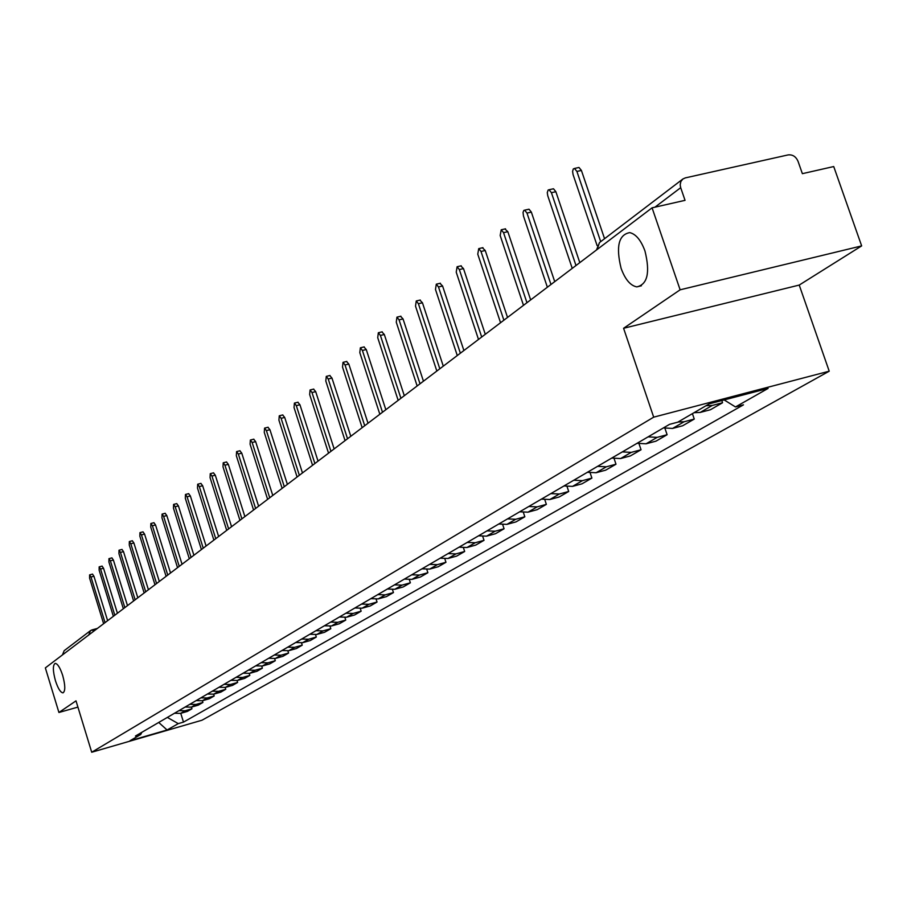 <?xml version="1.0" encoding="UTF-8"?>
<svg xmlns="http://www.w3.org/2000/svg" width="907" height="907" viewBox="0 0 907 907"><rect width="100%" height="100%" fill="white"/><g stroke="black" fill="none" stroke-linecap="round" stroke-linejoin="round"><path stroke-width="1.36" d="M621.114 268.381C615.774 246.647 618.642 234.72 629.73 232.611C635.909 234.074 640.988 240.196 644.968 251.001C650.262 272.485 647.541 284.458 636.816 286.884C630.433 285.66 625.195 279.492 621.114 268.381M55.452 680.76C52.799 670.908 52.697 665.126 55.157 663.402C57.594 663.618 60.111 667.643 62.696 675.477C65.349 685.329 65.463 691.123 63.025 692.846C60.565 692.642 58.048 688.617 55.452 680.76M861.65 245.899L680.125 289.809L652.076 207.828L45.35 667.892L58.921 712.483L76.007 700.85L91.709 752.243L201.978 720.226L829.213 371.19L799.226 285.07L861.65 245.899L833.726 166.548L802.366 173.668L798.035 161.299C795.915 156.56 792.605 154.428 788.104 154.916L685.295 177.897L682.869 179.008L680.862 181.502L680.182 184.835L680.692 187.692L654.979 207.159M680.125 289.809L623.585 328.277L653.686 417.163L91.709 752.243M652.076 207.828L685.046 200.334L680.692 187.692M58.921 712.483L77.923 707.109M62.447 654.933L64.159 650.704L90.485 630.637L88.727 635.002M174.461 713.276L180.584 713.378L187.398 711.405L191.955 708.786L185.107 710.759L178.951 710.646M191.434 707.109L191.955 708.786M185.164 707.029L191.354 707.143L198.248 705.147L202.919 702.46L195.991 704.444L189.778 704.331M202.386 700.737L202.919 702.46M196.15 700.612L202.408 700.737L209.381 698.73L214.188 695.964L207.17 697.971L200.878 697.857M213.633 694.195L214.188 695.964M207.42 694.036L213.757 694.161L220.82 692.132L225.752 689.286L218.655 691.327L212.283 691.191M225.174 687.472L225.752 689.286M219.006 687.268L225.424 687.404L232.566 685.363L237.623 682.438L230.457 684.49L224.006 684.354M237.033 680.567L237.623 682.438M230.911 680.329L237.407 680.465L244.629 678.402L249.833 675.398L242.577 677.472L236.047 677.325M249.221 673.459L249.833 675.398M243.155 673.187L249.72 673.334L257.032 671.248L262.384 668.164L255.037 670.25L248.427 670.103M261.749 666.157L262.384 668.164M255.729 665.84L262.384 665.999L269.787 663.89L275.286 660.715L267.848 662.836L261.159 662.677M274.64 658.641L275.286 660.715M268.676 658.289L275.411 658.448L282.905 656.328L288.573 653.063L281.045 655.194L274.265 655.024M287.893 650.909L288.573 653.063M281.998 650.512L288.823 650.682L296.408 648.539L302.235 645.172L294.616 647.337L287.746 647.156M301.532 642.95L302.235 645.172M295.716 642.507L302.632 642.689L310.307 640.523L316.305 637.054L308.595 639.242L301.634 639.05M315.568 634.741L316.305 637.054M309.843 634.265L316.849 634.458L324.615 632.27L330.806 628.698L322.983 630.898L315.942 630.705M330.035 626.284L330.806 628.698M324.4 625.773L331.497 625.977L339.365 623.755L345.748 620.082L337.823 622.304L330.692 622.1M344.943 617.565L345.748 620.082M339.399 617.009L346.599 617.225L354.569 614.991L361.145 611.193L353.129 613.449L345.896 613.223M360.306 608.574L361.145 611.193M354.886 607.985L362.176 608.2L370.26 605.944L377.04 602.033L368.911 604.3L361.576 604.073M376.156 599.289L377.04 602.033M370.85 598.654L378.253 598.892L386.439 596.613L393.445 592.566L385.203 594.867L377.765 594.618M392.516 589.697L393.445 592.566M387.346 589.028L394.84 589.289L403.139 586.976L410.372 582.804L402.028 585.128L394.488 584.868M409.397 579.788L410.372 582.804M404.386 579.097L411.982 579.358L420.395 577.022L427.877 572.714L419.408 575.061L411.755 574.789M426.846 569.539L427.877 572.714M421.982 568.814L429.703 569.097L438.228 566.739L445.961 562.283L437.378 564.653L429.612 564.369M444.872 558.939L445.961 562.283M440.19 558.19L448.024 558.485L456.675 556.104L464.667 551.49L455.96 553.894L448.081 553.587M463.511 547.964L464.667 551.49M459.033 547.193L466.98 547.511L475.744 545.096L484.021 540.323L475.189 542.749L467.196 542.431M482.796 536.604L484.021 540.323M478.533 535.81L486.594 536.15L495.494 533.713L504.065 528.77L495.109 531.219L486.991 530.878M502.761 524.813L504.065 528.77M498.737 524.019L506.922 524.371L515.958 521.91L524.836 516.786L515.743 519.269L507.512 518.906M523.441 512.591L524.836 516.786M519.688 511.797L527.999 512.172L537.159 509.677L546.365 504.371L537.148 506.877L528.781 506.491M544.88 499.904L546.365 504.371M541.411 499.122L549.846 499.519L559.154 496.991L568.7 491.481L559.347 494.02L550.844 493.612M567.113 486.719L568.7 491.481M563.961 485.959L572.532 486.379L581.977 483.828L591.897 478.102L582.396 480.665L573.757 480.245M590.196 473.012L591.897 478.102M587.385 472.298L596.103 472.728L605.683 470.155L615.989 464.214L606.341 466.799L597.566 466.345M614.164 458.749L615.989 464.214M611.726 458.08L620.592 458.545L630.331 455.938L641.045 449.759L631.249 452.378L622.327 451.901M639.061 443.886L641.045 449.759M637.065 443.296L646.067 443.795L655.954 441.165L667.11 434.725L657.156 437.367L648.086 436.868M664.967 428.387L667.11 434.725M663.436 427.911L672.586 428.433L682.642 425.768L694.263 419.068L684.139 421.744L678.017 422.016M692.415 413.637L694.263 419.068M694.036 412.696L700.227 412.424L710.442 409.737L722.55 402.753L712.267 405.452L706.031 405.712M721.802 400.554L722.55 402.753M167.353 717.426L178.271 723.627L167.092 729.988L129.984 740.758L140.721 734.511L141.866 732.3M178.271 723.627L183.486 722.119L743.479 404.839L735.486 406.948L768.093 388.423L709.263 403.842L677.71 422.197L669.536 424.351L135.438 736.042L140.721 734.511M829.213 371.19L653.686 417.163M799.226 285.07L623.585 328.277M180.754 713.321L183.486 722.119M735.486 406.948L724.171 399.93M167.092 729.988L158.714 722.46M92.491 574.12L93.931 576.228L107.627 620.671M105.042 622.621L90.995 577.011L89.612 574.879L89.6 578.167L103.625 623.699M102.06 566.104L103.523 568.236L117.422 613.234M114.815 615.218L100.564 569.018L99.158 566.864L99.135 570.208L113.364 616.318M111.89 557.884L113.386 560.038L127.49 605.615M124.849 607.611L110.382 560.821L108.953 558.655L108.919 562.045L123.352 608.744M121.969 549.438L123.499 551.615L137.819 597.781M135.143 599.799L120.461 552.408L119.01 550.22L118.953 553.667L133.612 600.967M132.331 540.776L133.885 542.964L148.419 589.731M145.721 591.783L130.812 543.769L129.338 541.547L129.27 545.05L144.145 592.974M142.977 531.865L144.564 534.076L159.326 581.466M156.594 583.541L141.447 534.892L139.95 532.647L139.859 536.207L154.972 584.766M153.918 522.715L155.539 524.949L170.527 572.975M167.761 575.072L152.387 525.765L150.857 523.498L150.755 527.126L166.094 576.33M165.153 513.305L166.809 515.561L182.046 564.245M179.246 566.353L163.623 516.378L162.07 514.099L161.945 517.784L177.534 567.657M176.729 503.623L178.418 505.902L193.894 555.254M191.06 557.397L175.187 506.73L173.6 504.417L173.464 508.169L189.302 558.735M188.622 493.657L190.357 495.959L206.082 546.014M203.225 548.179L187.08 496.798L185.47 494.462L185.311 498.283L201.411 549.551M200.878 483.408L202.646 485.733L218.632 536.49M215.741 538.69L199.325 486.583L197.681 484.225L197.499 488.102L213.871 540.107M213.485 472.853L215.299 475.2L231.557 526.695M228.632 528.917L211.943 476.05L210.265 473.669L210.061 477.626L226.705 530.368M226.489 461.98L228.337 464.35L244.879 516.593M241.908 518.838L224.936 465.2L223.224 462.797L222.997 466.822L239.936 520.346M239.879 450.768L241.772 453.16L258.608 506.185M255.604 508.464L238.337 454.022L236.591 451.595L236.33 455.688L253.563 510.006M253.699 439.203L255.638 441.618L272.769 495.437M269.73 497.75L252.146 442.491L250.366 440.031L250.083 444.215L267.622 499.349M267.939 427.276L269.935 429.725L287.383 484.361M284.299 486.696L266.397 430.598L264.583 428.115L264.266 432.378L282.122 488.351M282.655 414.964L284.696 417.435L302.462 472.921M299.344 475.291L281.113 418.32L279.265 415.803L278.914 420.156L297.099 477.003M297.847 402.255L299.934 404.749L318.04 461.119M314.876 463.511L296.306 405.633L294.424 403.093L294.027 407.538L312.552 465.28M313.539 389.114L315.693 391.631L334.139 448.908M330.942 451.335L311.997 392.538L310.081 389.965L309.65 394.488L328.538 453.16M329.763 375.543L331.973 378.083L350.794 436.278M347.54 438.75L328.232 378.99L326.282 376.382L325.806 381.008L345.057 440.632M346.553 361.496L348.821 364.058L368.015 423.229M364.716 425.723L345.023 364.965L343.027 362.335L342.517 367.063L362.142 427.673M363.922 346.95L366.258 349.535L385.838 409.703M382.493 412.243L362.403 350.465L360.374 347.8L359.807 352.63L379.84 414.261M381.915 331.894L384.319 334.502L404.307 395.701M400.917 398.275L380.407 335.431L378.332 332.744L377.72 337.687L398.162 400.361M400.554 316.294L403.037 318.924L423.444 381.189M420.009 383.797L399.069 319.865L396.949 317.144L396.268 322.2L417.152 385.963M419.884 300.115L422.447 302.768L443.285 366.145M439.804 368.786L418.41 303.72L416.256 300.965L415.519 306.135L436.834 371.031M439.94 283.324L442.582 286.011L463.885 350.521M460.359 353.197L438.489 286.952L436.301 284.174L435.485 289.469L457.275 355.533M460.767 265.898L463.5 268.597L485.279 334.298M481.696 337.019L459.339 269.549L457.105 266.737L456.221 272.157L478.499 339.445M482.411 247.781L485.234 250.502L507.523 317.439M503.873 320.194L481.005 251.466L478.737 248.62L477.762 254.175L500.551 322.722M504.916 228.949L507.829 231.693L530.652 299.9M526.944 302.7L503.544 232.657L501.231 229.777L500.165 235.48L523.486 305.33M528.327 209.347L529.019 209.2L531.355 212.113L554.721 281.646M550.968 284.492L526.99 213.088L524.654 210.163L523.815 210.435L523.033 212.419L523.475 216.025L547.363 287.224M552.714 188.939L553.485 188.769L555.866 191.717L579.8 262.633M575.99 265.524L551.422 192.692L549.052 189.744L548.157 190.005L547.272 192.624L547.76 195.753L572.238 268.37M578.133 167.659L578.995 167.466L581.41 170.448L604.561 238.7M600.695 241.647L576.897 171.434L574.494 168.453L573.292 168.963L572.589 171.389L573.077 174.62L597.112 245.593M92.31 629.821L97.378 628.438M684.139 421.744L672.586 428.433M657.156 437.367L646.067 443.795M631.249 452.378L620.592 458.545M606.341 466.799L596.103 472.728M582.396 480.665L572.532 486.379M559.347 494.02L549.846 499.519M537.148 506.877L527.999 512.172M515.743 519.269L506.922 524.371M495.109 531.219L486.594 536.15M475.189 542.749L466.98 547.511M455.96 553.894L448.024 558.485M437.378 564.653L429.703 569.097M419.408 575.061L411.982 579.358M402.028 585.128L394.84 589.289M385.203 594.867L378.253 598.892M368.911 604.3L362.176 608.2M353.129 613.449L346.599 617.225M337.823 622.304L331.497 625.977M322.983 630.898L316.849 634.458M308.595 639.242L302.632 642.689M294.616 647.337L288.823 650.682M281.045 655.194L275.411 658.448M267.848 662.836L262.384 665.999M255.037 670.25L249.72 673.334M242.577 677.472L237.407 680.465M230.457 684.49L225.424 687.404M218.655 691.327L213.757 694.161M207.17 697.971L202.408 700.737M195.991 704.444L191.354 707.143M185.107 710.759L180.584 713.378M712.267 405.452L700.227 412.424M596.511 249.958L599.504 242.554L597.067 249.538M97.446 628.381L90.485 630.637L92.174 629.821L93.659 631.261M90.995 577.011L93.931 576.228M100.564 569.018L103.523 568.236M110.382 560.821L113.386 560.038M120.461 552.408L123.499 551.615M130.812 543.769L133.885 542.964M141.447 534.892L144.564 534.076M152.387 525.765L155.539 524.949M163.623 516.378L166.809 515.561M175.187 506.73L178.418 505.902M187.08 496.798L190.357 495.959M199.325 486.583L202.646 485.733M211.943 476.05L215.299 475.2M224.936 465.2L228.337 464.35M238.337 454.022L241.772 453.16M252.146 442.491L255.638 441.618M266.397 430.598L269.935 429.725M281.113 418.32L284.696 417.435M296.306 405.633L299.934 404.749M311.997 392.538L315.693 391.631M328.232 378.99L331.973 378.083M345.023 364.965L348.821 364.058M362.403 350.465L366.258 349.535M380.407 335.431L384.319 334.502M399.069 319.865L403.037 318.924M418.41 303.72L422.447 302.768M438.489 286.952L442.582 286.011M459.339 269.549L463.5 268.597M481.005 251.466L485.234 250.502M503.544 232.657L507.829 231.693M526.99 213.088L531.355 212.113M551.422 192.692L555.866 191.717M576.897 171.434L581.41 170.448M599.504 242.554L682.869 179.008M636.816 286.884L641.396 285.784M89.612 574.879L92.548 574.097M99.158 566.864L102.128 566.093M108.953 558.655L111.958 557.862M119.01 550.22L122.048 549.427M129.338 541.547L132.411 540.753M139.95 532.647L143.057 531.842M150.857 523.498L153.997 522.693M162.07 514.099L165.255 513.271M173.6 504.417L176.82 503.6M185.47 494.462L188.735 493.635M197.681 484.225L200.991 483.386M210.265 473.669L213.621 472.819M223.224 462.797L226.625 461.946M236.591 451.595L240.026 450.734M250.366 440.031L253.858 439.169M264.583 428.115L268.121 427.231M279.265 415.803L282.848 414.918M294.424 403.093L298.052 402.209M310.081 389.965L313.765 389.069M326.282 376.382L330.012 375.475M343.027 362.335L346.825 361.428M360.374 347.8L364.229 346.882M378.332 332.744L382.244 331.815M396.949 317.144L400.917 316.203M416.256 300.965L420.292 300.024M436.301 284.174L440.394 283.222M457.105 266.737L461.266 265.785M478.737 248.62L482.955 247.656M501.231 229.777L505.528 228.813M524.654 210.163L529.019 209.2M549.052 189.744L553.485 188.769M574.494 168.453L578.995 167.466"/></g></svg>
